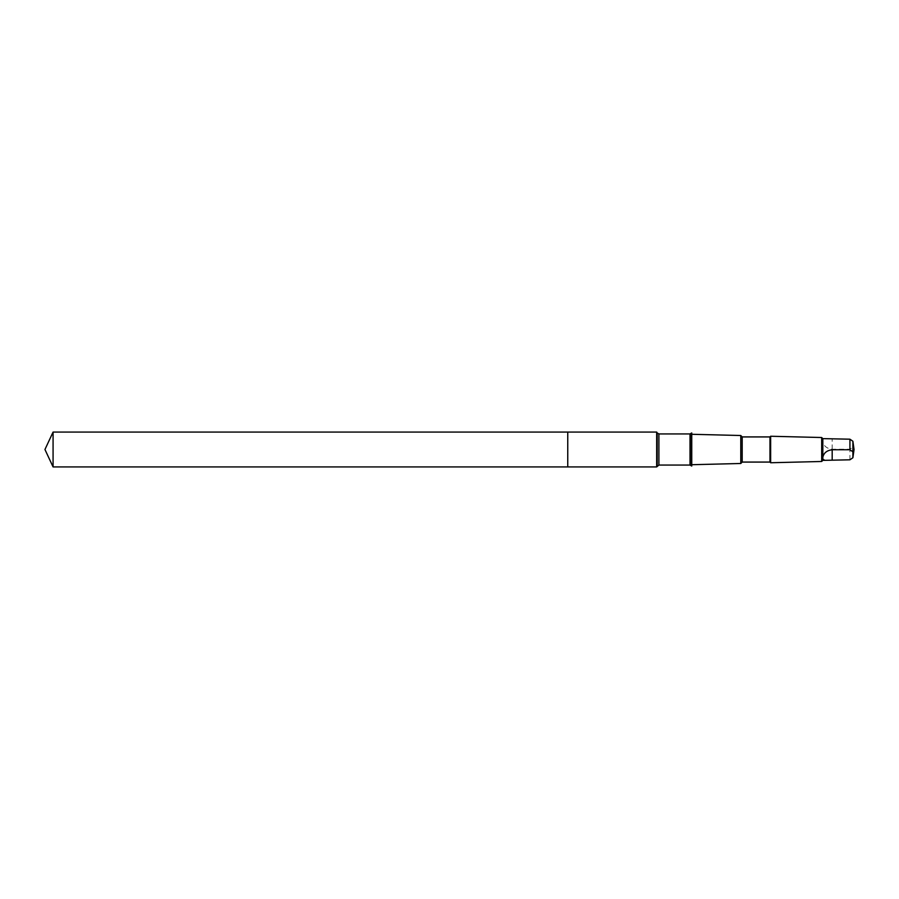 <?xml version="1.0" encoding="UTF-8"?>
<svg xmlns="http://www.w3.org/2000/svg" width="899" height="899" viewBox="0 0 899 899"><rect width="100%" height="100%" fill="white"/><g stroke="black" fill="none" stroke-linecap="round" stroke-linejoin="round"><path stroke-width="0.67" stroke-dasharray="4.5 3.37" d="M567.752 432.071L567.752 466.929L567.752 432.071M53.075 466.929L53.075 432.071M822.832 460.333L822.832 439.813L824.9 438.667M822.832 439.813L822.832 438.667M656.675 466.929L656.675 432.071M691.747 464.716L690.983 464.738L691.747 466.053L691.747 432.947L690.983 434.262L690.983 464.738L690.983 434.262L691.747 434.284M740.776 463.491L740.776 435.509M742.192 462.075L742.192 436.925M769.971 462.075L769.971 436.925M770.645 462.749L770.645 436.251M821.686 461.479L821.686 437.521M852.893 441.252L852.893 447.196L849.926 449.253L832.182 449.253C826.911 448.601 823.799 446.106 822.832 441.746M657.18 466.053L657.18 432.947M658.9 465.064L658.9 433.936M690.027 465.064L690.027 433.936M849.926 459.805L849.926 449.253M852.893 457.748L852.893 447.196M832.182 449.253L832.182 439.195"/><path stroke-width="1.35" d="M567.752 438.914L567.752 432.071L53.075 432.071L53.075 466.929L567.752 466.929L567.752 432.071L656.675 432.071L656.675 466.929L567.752 466.929L567.752 438.914M822.832 457.254L822.832 438.667L824.9 438.667L849.926 439.195L852.893 441.252L854.05 449.5L852.893 457.748L852.893 451.804L849.926 449.747L832.182 449.747C826.911 450.399 823.799 452.894 822.832 457.254L822.832 460.333L821.686 461.479L770.645 462.749L770.645 436.251L769.971 436.925L769.971 462.075L742.192 462.075L740.776 463.491L691.747 464.716M690.027 465.064L690.027 433.936L691.747 432.947L691.747 466.053L690.027 465.064L658.9 465.064L656.675 466.929M769.971 436.925L742.192 436.925L740.776 435.509L740.776 463.491M742.192 436.925L742.192 462.075M822.832 438.667L821.686 437.521L821.686 461.479M822.832 459.187L824.844 460.333L849.926 459.805L852.893 457.748M567.752 466.929L53.075 466.929L44.95 449.5L53.075 466.929M849.926 439.195L849.926 449.747M852.893 441.252L852.893 451.804M690.027 433.936L658.9 433.936L657.18 432.947L657.18 466.053M658.9 433.936L658.9 465.064M832.182 459.805L832.182 449.747M44.95 449.5L53.075 432.071M657.18 432.947L656.675 432.071M740.776 435.509L691.747 434.284M769.971 462.075L770.645 462.749M821.686 437.521L770.645 436.251M824.9 460.333L822.832 460.333"/></g></svg>
